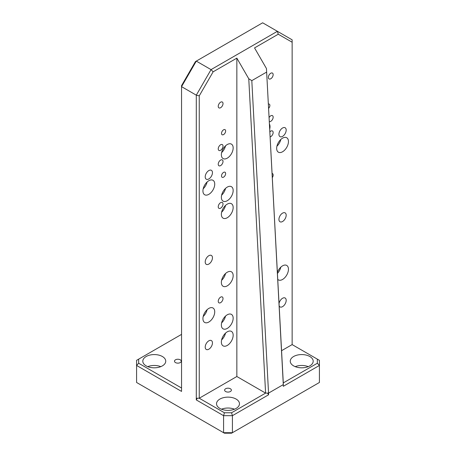 <?xml version="1.0" encoding="UTF-8"?>
<svg xmlns="http://www.w3.org/2000/svg" width="456" height="456" viewBox="0 0 456 456"><rect width="100%" height="100%" fill="white"/><g stroke="black" fill="none" stroke-linecap="round" stroke-linejoin="round"><path stroke-width="0.68" d="M233.158 335.228A8.339 4.816 120 0 0 231.431 331.409A8.339 4.816 120 0 0 225.007 333.644A8.339 4.816 120 0 0 221.365 342.04A8.339 4.816 120 0 0 223.092 345.859A8.339 4.816 120 0 0 229.522 343.625A8.339 4.816 120 0 0 233.158 335.228M233.158 207.531A8.339 4.816 120 0 0 231.431 203.712A8.339 4.816 120 0 0 225.007 205.947A8.339 4.816 120 0 0 221.365 214.343A8.339 4.816 120 0 0 223.092 218.162A8.339 4.816 120 0 0 229.522 215.927A8.339 4.816 120 0 0 233.158 207.531M233.158 318.202A8.339 4.816 120 0 0 231.431 314.383A8.339 4.816 120 0 0 225.007 316.618A8.339 4.816 120 0 0 221.365 325.014A8.339 4.816 120 0 0 223.092 328.833A8.339 4.816 120 0 0 229.522 326.593A8.339 4.816 120 0 0 233.158 318.202M233.158 190.505A8.339 4.816 120 0 0 231.431 186.686A8.339 4.816 120 0 0 225.007 188.921A8.339 4.816 120 0 0 221.365 197.317A8.339 4.816 120 0 0 223.092 201.136A8.339 4.816 120 0 0 229.522 198.901A8.339 4.816 120 0 0 233.158 190.505M233.158 275.635A8.339 4.816 120 0 0 231.431 271.816A8.339 4.816 120 0 0 225.007 274.05A8.339 4.816 120 0 0 221.365 282.446A8.339 4.816 120 0 0 223.092 286.265A8.339 4.816 120 0 0 229.522 284.031A8.339 4.816 120 0 0 233.158 275.635M233.158 147.944A8.339 4.816 120 0 0 231.431 144.124A8.339 4.816 120 0 0 225.007 146.359A8.339 4.816 120 0 0 221.365 154.749A8.339 4.816 120 0 0 223.092 158.568A8.339 4.816 120 0 0 229.522 156.334A8.339 4.816 120 0 0 233.158 147.944M269.695 129.088A8.339 4.816 120 0 0 270.02 126.66A8.339 4.816 120 0 0 269.422 124.009M218.236 301.279A3.38 1.949 120 0 0 218.937 302.824A3.38 1.949 120 0 0 221.542 301.918A3.38 1.949 120 0 0 223.018 298.52A3.38 1.949 120 0 0 222.317 296.97A3.38 1.949 120 0 0 219.712 297.876A3.38 1.949 120 0 0 218.236 301.279M272.067 173.394A3.38 1.949 -60 0 1 272.449 173.531A3.38 1.949 -60 0 1 273.15 175.081A3.38 1.949 -60 0 1 272.3 177.686M223.018 204.026A3.38 1.949 -60 0 1 221.542 207.423A3.38 1.949 -60 0 1 218.937 208.329A3.38 1.949 -60 0 1 218.236 206.785A3.38 1.949 -60 0 1 219.712 203.382A3.38 1.949 -60 0 1 222.317 202.475A3.38 1.949 -60 0 1 223.018 204.026M269.08 117.58A3.38 1.949 -60 0 1 272.449 115.642A3.38 1.949 -60 0 1 273.15 117.192A3.38 1.949 -60 0 1 271.81 120.447A3.38 1.949 -60 0 1 269.291 121.598M223.018 146.137A3.38 1.949 -60 0 1 221.542 149.54A3.38 1.949 -60 0 1 218.937 150.44A3.38 1.949 -60 0 1 218.236 148.895A3.38 1.949 -60 0 1 219.712 145.492A3.38 1.949 -60 0 1 222.317 144.586A3.38 1.949 -60 0 1 223.018 146.137M225.64 173.565A2.918 1.687 -60 0 1 224.369 176.5A2.918 1.687 -60 0 1 222.118 177.287A2.918 1.687 -60 0 1 221.513 175.948A2.918 1.687 -60 0 1 222.784 173.012A2.918 1.687 -60 0 1 225.036 172.231A2.918 1.687 -60 0 1 225.64 173.565M273.15 74.624A3.38 1.949 -60 0 1 271.673 78.027A3.38 1.949 -60 0 1 269.068 78.934A3.38 1.949 -60 0 1 268.367 77.389A3.38 1.949 -60 0 1 269.844 73.986A3.38 1.949 -60 0 1 272.449 73.08A3.38 1.949 -60 0 1 273.15 74.624M223.018 103.569A3.38 1.949 -60 0 1 221.542 106.972A3.38 1.949 -60 0 1 218.937 107.878A3.38 1.949 -60 0 1 218.236 106.328A3.38 1.949 -60 0 1 219.712 102.931A3.38 1.949 -60 0 1 222.317 102.024A3.38 1.949 -60 0 1 223.018 103.569M269.844 131.875A3.38 1.949 -60 0 1 272.449 130.969A3.38 1.949 -60 0 1 273.15 132.514A3.38 1.949 -60 0 1 270.112 136.925M223.018 161.458A3.38 1.949 -60 0 1 221.542 164.861A3.38 1.949 -60 0 1 218.937 165.767A3.38 1.949 -60 0 1 218.236 164.217A3.38 1.949 -60 0 1 219.712 160.814A3.38 1.949 -60 0 1 222.317 159.913A3.38 1.949 -60 0 1 223.018 161.458M279.038 303.485A5.124 2.958 -60 0 1 281.586 298.982A5.124 2.958 -60 0 1 285.12 298.013A5.124 2.958 -60 0 1 286.18 300.361A5.124 2.958 -60 0 1 283.945 305.52A5.124 2.958 -60 0 1 279.995 306.894A5.124 2.958 -60 0 1 279.163 305.89M212.456 342.923A5.124 2.958 -60 0 1 210.222 348.082A5.124 2.958 -60 0 1 206.266 349.456A5.124 2.958 -60 0 1 205.206 347.113A5.124 2.958 -60 0 1 207.446 341.949A5.124 2.958 -60 0 1 211.396 340.575A5.124 2.958 -60 0 1 212.456 342.923M286.18 215.232A5.124 2.958 -60 0 1 283.945 220.39A5.124 2.958 -60 0 1 279.995 221.764A5.124 2.958 -60 0 1 278.929 219.416A5.124 2.958 -60 0 1 281.17 214.257A5.124 2.958 -60 0 1 285.12 212.884A5.124 2.958 -60 0 1 286.18 215.232M212.456 257.794A5.124 2.958 -60 0 1 210.222 262.952A5.124 2.958 -60 0 1 206.266 264.326A5.124 2.958 -60 0 1 205.206 261.978A5.124 2.958 -60 0 1 207.446 256.819A5.124 2.958 -60 0 1 211.396 255.445A5.124 2.958 -60 0 1 212.456 257.794M286.18 130.097A5.124 2.958 -60 0 1 283.945 135.261A5.124 2.958 -60 0 1 279.995 136.635A5.124 2.958 -60 0 1 278.929 134.286A5.124 2.958 -60 0 1 281.17 129.128A5.124 2.958 -60 0 1 285.12 127.754A5.124 2.958 -60 0 1 286.18 130.097M212.456 172.664A5.124 2.958 -60 0 1 210.222 177.823A5.124 2.958 -60 0 1 206.266 179.197A5.124 2.958 -60 0 1 205.206 176.848A5.124 2.958 -60 0 1 207.446 171.69A5.124 2.958 -60 0 1 211.396 170.316A5.124 2.958 -60 0 1 212.456 172.664M277.373 272.403A8.339 4.816 -60 0 1 286.727 265.432A8.339 4.816 -60 0 1 288.454 269.251A8.339 4.816 -60 0 1 284.812 277.647A8.339 4.816 -60 0 1 278.388 279.881A8.339 4.816 -60 0 1 277.744 279.374M202.931 318.624A8.339 4.816 -60 0 1 206.574 310.234A8.339 4.816 -60 0 1 213.003 308A8.339 4.816 -60 0 1 214.73 311.818A8.339 4.816 -60 0 1 211.088 320.209A8.339 4.816 -60 0 1 204.658 322.443A8.339 4.816 -60 0 1 202.931 318.624M276.661 148.365A8.339 4.816 -60 0 1 280.297 139.975A8.339 4.816 -60 0 1 286.727 137.74A8.339 4.816 -60 0 1 288.454 141.559A8.339 4.816 -60 0 1 284.812 149.95A8.339 4.816 -60 0 1 278.388 152.184A8.339 4.816 -60 0 1 276.661 148.365M202.931 190.933A8.339 4.816 -60 0 1 206.574 182.537A8.339 4.816 -60 0 1 213.003 180.302A8.339 4.816 -60 0 1 214.73 184.121A8.339 4.816 -60 0 1 211.088 192.517A8.339 4.816 -60 0 1 204.658 194.752A8.339 4.816 -60 0 1 202.931 190.933M268.35 104.042A2.918 1.687 -60 0 1 269.274 104.128A2.918 1.687 -60 0 1 269.878 105.461A2.918 1.687 -60 0 1 268.584 108.414M225.64 130.997A2.918 1.687 -60 0 1 224.369 133.939A2.918 1.687 -60 0 1 222.118 134.719A2.918 1.687 -60 0 1 221.513 133.386A2.918 1.687 -60 0 1 222.784 130.444A2.918 1.687 -60 0 1 225.036 129.664A2.918 1.687 -60 0 1 225.64 130.997M146.165 365.877A11.468 6.623 180 0 1 142.808 361.192A11.468 6.623 180 0 1 149.887 355.076A11.468 6.623 180 0 1 162.387 356.512A11.468 6.623 180 0 1 165.745 361.192A11.468 6.623 180 0 1 158.665 367.308A11.468 6.623 180 0 1 146.165 365.877M147.755 366.641A11.468 6.623 180 0 1 160.791 366.641M293.613 365.877A11.468 6.623 180 0 1 290.255 361.192A11.468 6.623 180 0 1 297.335 355.076A11.468 6.623 180 0 1 309.835 356.512A11.468 6.623 180 0 1 313.192 361.192A11.468 6.623 180 0 1 306.113 367.308A11.468 6.623 180 0 1 293.613 365.877M295.209 366.641A11.468 6.623 180 0 1 308.245 366.641M219.889 408.439A11.468 6.623 180 0 1 216.532 403.76A11.468 6.623 180 0 1 223.611 397.638A11.468 6.623 180 0 1 236.111 399.074A11.468 6.623 180 0 1 239.468 403.76A11.468 6.623 180 0 1 232.389 409.876A11.468 6.623 180 0 1 219.889 408.439M221.485 409.203A11.468 6.623 180 0 1 234.515 409.203M230.388 388.757A3.38 1.949 180 0 1 231.38 390.137A3.38 1.949 180 0 1 229.294 391.938A3.38 1.949 180 0 1 225.612 391.516A3.38 1.949 180 0 1 224.62 390.137A3.38 1.949 180 0 1 226.706 388.335A3.38 1.949 180 0 1 230.388 388.757M180.257 359.812A3.38 1.949 180 0 1 181.249 361.192A3.38 1.949 180 0 1 179.162 362.993A3.38 1.949 180 0 1 175.475 362.571A3.38 1.949 180 0 1 174.488 361.192A3.38 1.949 180 0 1 176.575 359.391A3.38 1.949 180 0 1 180.257 359.812M283.29 382.897L266.452 68.542L283.296 384.602L283.29 382.897L317.336 363.25L319.417 365.45L283.296 386.306L283.296 384.602L268.55 393.118L268.55 394.816L232.423 415.672L231.562 412.771L224.437 412.771L223.577 415.672L232.423 415.672L232.423 432.704L231.562 433.2L224.437 433.2L136.583 382.476L136.583 365.45L138.664 363.25L138.664 359.14L181.551 334.379M197.283 398.225L196.297 399.929L223.577 415.672L223.577 432.704L232.423 432.704L319.417 382.476L319.417 360.343L317.336 359.14L317.336 363.25M317.336 359.14L292.142 344.593L281.563 350.698M231.562 412.771L265.603 393.112L236.846 376.513L199.249 398.225L224.437 412.771M248.759 78.757L265.597 393.112L268.55 393.118L251.809 80.638L248.759 78.757L236.846 58.129L213.129 71.82L211.042 69.62L196.297 61.11L262.65 22.8L277.396 31.31L278.257 34.217L254.539 47.914L266.452 68.542M138.664 363.25L181.551 388.01M267.564 393.118L268.55 394.816M196.297 399.929L196.297 398.225L199.249 398.225L199.249 95.863L213.129 71.82M278.257 34.217L292.142 42.231L292.142 39.826L277.396 31.31L211.042 69.62L196.297 95.161L181.551 86.646L196.297 61.11L195.436 61.606L181.551 85.648L181.551 391.413L136.583 365.45L136.583 360.343L138.664 359.14M199.249 95.863L196.297 95.161L196.297 398.225M266.555 72.128L251.809 80.638M236.846 376.513L236.846 58.129M292.142 42.231L292.142 344.593M207.098 182.018A8.339 4.816 -60 0 1 203.194 188.778M280.822 139.456A8.339 4.816 -60 0 1 276.917 146.211M207.098 309.715A8.339 4.816 -60 0 1 203.194 316.47M280.822 267.153A8.339 4.816 -60 0 1 277.425 273.406M225.526 145.84A8.339 4.816 -60 0 1 221.627 152.595M225.526 273.537A8.339 4.816 -60 0 1 221.627 280.292M225.526 188.402A8.339 4.816 -60 0 1 221.627 195.162M225.526 316.099A8.339 4.816 -60 0 1 221.627 322.859M225.526 205.428A8.339 4.816 -60 0 1 221.627 212.188M225.526 333.125A8.339 4.816 -60 0 1 221.627 339.885"/></g></svg>
